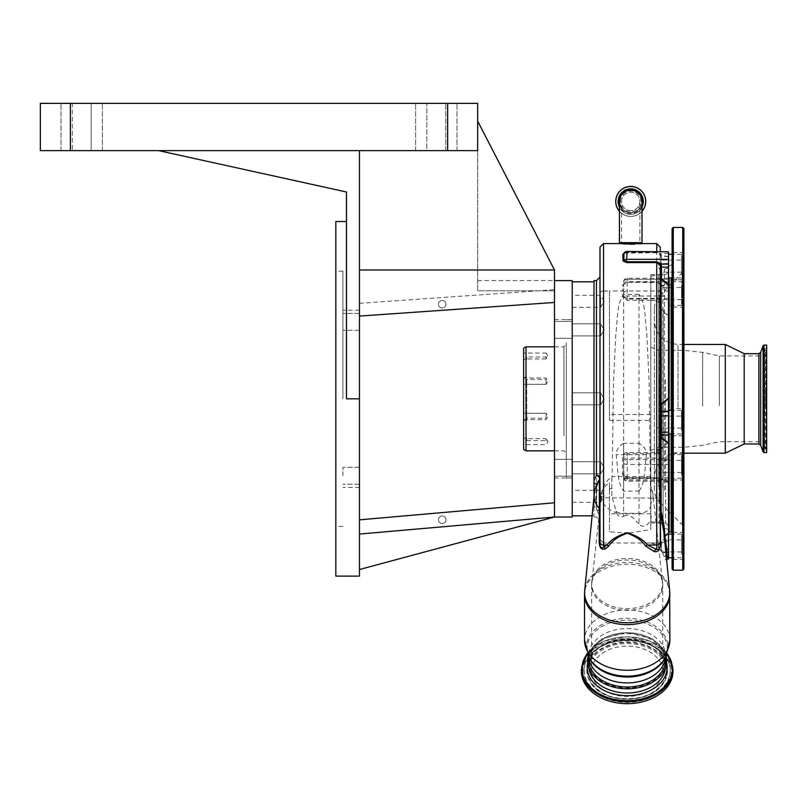 <?xml version="1.0" encoding="UTF-8"?>
<svg xmlns="http://www.w3.org/2000/svg" width="807" height="807" viewBox="0 0 807 807"><rect width="100%" height="100%" fill="white"/><g stroke="black" fill="none" stroke-linecap="round" stroke-linejoin="round"><path stroke-width="0.61" stroke-dasharray="4.04 3.03" d="M630.731 210.597A9.159 9.159 0 0 1 621.572 201.437A9.159 9.159 0 0 1 630.731 192.278A9.159 9.159 0 0 1 639.89 201.437A9.159 9.159 0 0 1 630.731 210.597A9.159 9.159 0 0 1 621.572 201.437A9.159 9.159 0 0 1 630.731 192.278A9.159 9.159 0 0 1 639.89 201.437A9.159 9.159 0 0 1 630.731 210.597A9.159 9.159 0 0 0 639.89 201.437A9.159 9.159 0 0 0 630.731 192.278M642.019 242.685L630.731 242.685L639.89 242.685L639.89 243.724L630.731 243.603C618.908 243.573 618.908 243.825 630.731 244.36C642.543 243.825 642.543 243.573 630.731 243.603L621.572 243.724L621.572 242.685L630.731 242.685L621.572 242.685L621.572 201.437M620.442 201.437A10.289 10.289 0 0 1 630.731 191.148A10.289 10.289 0 0 1 641.01 201.437A10.289 10.289 0 0 1 630.731 211.727A10.289 10.289 0 0 1 620.442 201.437M643.613 201.437A12.882 12.882 0 0 1 630.731 214.319A12.882 12.882 0 0 1 617.839 201.437A12.882 12.882 0 0 1 630.731 188.556A12.882 12.882 0 0 1 643.613 201.437A12.882 12.882 0 0 1 630.731 214.319A12.882 12.882 0 0 1 617.839 201.437A12.882 12.882 0 0 1 630.731 188.556A12.882 12.882 0 0 1 643.613 201.437M645.741 201.437A15.01 15.01 0 0 1 630.731 216.447A15.01 15.01 0 0 1 615.721 201.437A15.01 15.01 0 0 1 630.731 186.427A15.01 15.01 0 0 1 645.741 201.437M642.019 211.333A15.01 15.01 0 0 1 619.443 211.333A15.01 15.01 0 0 0 642.019 211.333M642.019 201.437A11.288 11.288 0 0 1 630.731 212.725A11.288 11.288 0 0 0 642.019 201.437A11.288 11.288 0 0 1 621.572 208.035M619.443 201.437A11.288 11.288 0 0 0 630.731 212.725A11.288 11.288 0 0 1 619.443 201.437A11.288 11.288 0 0 1 630.731 190.149M630.731 244.582C645.287 243.845 645.287 243.532 630.731 243.643C616.165 243.532 616.165 243.845 630.731 244.582M642.019 243.583L639.82 243.583M668.226 482.586A1.18 0.746 157.5 0 1 668.549 482.475L661.458 478.672L661.135 479.136L668.226 482.586L668.549 483.373L668.549 315.678L661.458 309.404L661.458 299.014L656.969 300.557A3.551 2.179 -159.2 0 1 660.338 303.25L661.458 299.014L627.18 299.014L623.64 296.189L623.64 284.468L627.18 282.218L656.727 282.218L661.458 285.012A1.18 1.11 0 0 1 660.277 283.893L660.277 274.239L660.277 284.659L660.277 283.893L656.727 282.238L627.18 282.238L622.449 285.345L622.449 291.004L609.456 291.004L609.456 420.407L609.456 291.004L603.545 291.004L603.545 243.583M624.053 253.136L656.727 252.722L659.309 253.62L660.277 255.769L660.277 262.557L660.277 253.731L660.277 270.194L660.277 255.769A1.18 0.535 180 0 0 661.458 256.313L660.166 253.388L656.727 252.45L627.069 252.45L623.882 253.59M621.632 243.583L619.443 243.583M599.994 247.124L599.994 539.157A3.551 3.541 0 0 0 600.317 540.609L603.545 542.99L650.634 543C655.617 543.948 659.601 547.358 662.587 553.239L666.078 560.3L666.289 557.516M650.815 300.335L650.815 420.407L650.815 300.335L627.18 300.335L622.631 296.976L622.449 291.004A1.18 0.837 180 0 0 623.64 290.177M650.815 414.536L609.456 414.536M609.456 420.407L650.815 420.407M622.449 285.345A1.18 0.878 180 0 0 623.64 284.468L623.64 296.189A1.18 0.787 180 0 1 622.631 296.976M650.815 300.557L656.969 300.557L656.727 301.889A3.551 2.239 180 0 1 660.277 304.128L660.338 303.25M656.727 427.801L656.868 449.65L657.735 452.515A3.551 1.281 148.7 0 0 660.529 450.286L660.277 304.128L660.277 426.943A3.551 0.857 180 0 1 656.727 427.801L656.727 301.889M659.248 479.711A1.18 0.696 -166.4 0 0 660.348 479.378A1.18 1.1 180 0 1 661.458 478.672L661.458 477.855L627.18 477.855L623.902 475.444L623.64 457.7L627.18 453.685L661.458 453.685L657.735 452.515L627.18 452.515C624.245 452.909 622.671 454.472 622.449 457.176L622.449 473.477C622.57 476.14 624.144 477.754 627.18 478.319L659.924 478.319L659.208 480.084L660.368 498.131L661.135 500.118L660.328 479.57L661.458 477.855L659.924 478.319A1.18 0.575 -138.6 0 0 660.691 478.48M605.956 543.02L603.545 543.02L603.545 497.818L660.368 498.131M656.868 449.65A3.551 1.392 179.2 0 0 660.308 448.561L661.135 448.268L661.458 448.944L660.328 448.742A3.551 1.382 167.9 0 1 656.959 450.417M627.18 478.319L627.18 479.166A3.551 1.614 0 0 1 623.64 477.562L623.64 457.7A1.18 0.525 180 0 0 622.449 457.176M668.549 480.72L627.18 480.72A3.551 3.157 180 0 1 623.64 477.562L623.64 474.143A1.18 0.656 180 0 0 622.449 473.477M668.549 477.643L627.18 477.643L623.902 475.444L623.64 474.143M659.208 480.084A1.18 0.716 178.7 0 0 660.328 479.57A1.18 0.656 180 0 1 661.135 479.136L661.135 500.118M668.549 558.878L668.549 483.373M668.549 540.65L660.277 543.02L660.277 541.85M668.065 540.791L660.439 543.111L668.549 540.71A1.18 1.12 73.6 0 0 668.226 540.751L660.277 543.02L648.404 543.02M660.277 523.41L660.277 497.818M660.287 542.909L650.634 543M599.994 293.516A3.551 2.512 0 0 1 603.545 291.004L603.545 497.818L599.994 495.306M668.549 441.247L668.226 442.276L661.135 448.268L661.135 310.019A1.18 0.726 180 0 1 660.277 309.323L661.458 309.404L661.135 310.019L668.226 315.739A1.18 0.575 160.1 0 0 668.549 315.678L668.549 251.451M664.272 536.191A1.18 0.888 175.2 0 0 663.798 536.978A1.18 1.13 -170.8 0 1 663.808 536.695A1.18 1.18 0 0 0 663.798 536.978L663.798 536.978A1.18 0.888 175.2 0 0 663.828 537.139A1.18 1.13 -170.8 0 1 663.798 536.968L665.654 550.122L663.828 537.139L663.838 531.874L663.808 536.695A1.18 1.13 -170.8 0 1 664.252 535.989M668.226 442.276L661.458 448.944L661.458 453.685L660.529 450.286M668.549 378.069L668.549 284.952L668.549 378.069M668.549 398.507L668.549 442.962L668.549 398.507M668.549 444.042L668.549 266.149L668.549 444.042M668.549 557.587L668.549 534.093L668.549 557.587M668.549 423.968L668.549 410.299L668.549 423.968M668.549 255.597L668.549 277.951L668.549 255.597M660.277 546.289L658.774 549.264L660.277 546.289L660.277 436.254A1.18 1.17 180 0 1 661.458 435.084L668.549 435.084L668.549 434.388L668.549 435.134M627.18 300.335L627.18 279.313L668.549 279.313L668.549 278.274L668.549 279.313L627.18 279.313A3.551 2.512 180 0 0 623.64 281.814A3.551 2.512 180 0 1 627.18 279.313L627.18 281.683L681.552 281.693L681.552 305.339L681.552 281.693M681.552 474.788L681.552 454.613L681.552 474.788M681.552 554.268L681.552 534.093L681.552 554.268M681.552 430.474L681.552 410.299L681.552 430.474M681.552 274.491L681.552 254.306L681.552 274.491M668.226 263.718A1.18 1.1 54.7 0 0 668.549 263.788L661.458 263.707A1.18 1.15 180 0 1 660.277 262.557A1.18 1.18 0 0 0 661.316 263.738A1.18 0.525 97.1 0 1 661.135 263.627L668.549 263.486M599.43 479.55A3.551 2.068 32.2 0 0 599.45 479.509A3.551 3.551 0 0 0 599.994 477.613L599.994 477.603A3.551 3.541 180 0 1 599.43 479.55L596.756 486.863C595.001 499.2 595.808 508.622 599.167 515.128L599.016 536.373L600.317 540.609L599.994 506.907M662.587 553.239L663.636 552.613L656 543.111M599.994 502.358L599.994 490.303M599.994 473.8L599.994 461.745M599.994 404.852L599.994 392.797M599.994 335.904L599.994 323.839M599.994 307.336L599.994 295.281M599.994 541.951L599.994 544.372M668.549 253.388L659.309 253.62M661.458 285.012L661.458 285.839L668.549 283.852A1.18 0.968 31.4 0 1 668.226 283.751L661.135 285.527A1.18 0.535 88 0 0 661.458 285.809A1.18 1.18 180 0 1 660.277 284.629A1.18 0.928 180 0 0 661.135 285.527L661.135 263.627A1.18 1.11 -0 0 1 660.277 262.557M660.277 436.254L660.277 266.26M668.226 315.739L668.549 316.647M668.549 479.166L627.18 479.166L627.18 464.428A3.551 1.614 180 0 1 623.64 462.815A3.551 3.157 180 0 1 627.18 459.657L627.18 458.134L668.549 458.134M668.549 283.217L668.226 283.751M667.228 558.878L663.636 552.613L668.549 552.613M596.454 280.624L596.454 510.014A3.551 3.339 180 0 1 599.994 513.343A3.551 2.764 0 0 1 599.167 515.128A3.551 3.218 -38.9 0 0 599.208 511.124L599.208 511.124A3.551 3.218 -38.9 0 0 596.454 510.014L594.002 505.323L594.002 496.819M594.002 280.624L594.002 505.323M599.994 539.157L599.016 536.373M664.01 556.507L668.549 555.932M666.078 560.3A1.18 1.16 -151.4 0 1 666.189 559.483L666.189 559.483A1.18 1.16 -151.4 0 1 666.542 559.09M672.1 543.696L672.1 377.827M681.552 297.783L681.552 287.484L681.552 297.783M661.458 289.249L661.458 299.548L661.458 289.249M668.549 256.384L661.458 256.384L661.458 263.707A1.18 0.525 97.1 0 1 661.316 263.738L668.549 264.131M681.552 270.395L681.552 260.096L681.552 270.395M661.458 261.872L661.458 272.161L661.458 261.872M681.552 426.378L681.552 416.089L681.552 426.378M661.458 417.855L661.458 428.144L661.458 417.855M681.552 550.172L681.552 539.883L681.552 550.172M661.458 541.648L661.458 551.938L661.458 541.648M681.552 470.693L681.552 460.404L681.552 470.693M661.458 462.169L661.458 472.458L661.458 462.169M594.245 494.298A33.016 23.342 0 0 1 596.756 486.863A3.551 2.522 5.9 0 0 597.029 486.076L599.45 479.509A3.551 2.068 32.2 0 0 599.52 479.378M594.002 316.082L594.002 515.834L594.002 316.082M572.224 316.082L572.224 515.834L572.224 316.082M672.1 436.305L672.685 435.709L683.327 435.709L683.912 436.305L683.912 407.938L683.912 436.305L683.912 407.938L683.327 408.524L683.327 435.709L683.327 408.524L672.685 408.524L672.685 435.709L672.685 408.524L672.1 407.938L672.1 436.305L672.1 419.902M683.912 280.311L683.912 251.945L683.912 280.311L683.327 279.716L683.327 252.541L683.327 279.716L672.685 279.716L672.685 252.541L672.685 279.716L672.1 280.311L672.1 263.909M672.1 295.735L672.1 279.333L672.1 295.735M672.1 468.645L672.1 452.253L672.1 468.645M672.1 569.016L672.1 228.623M683.912 569.016L683.912 228.623M672.685 548.034L672.685 532.317L672.685 548.034M683.327 548.034L683.327 532.317L683.327 548.034M683.912 548.135L683.912 531.732L683.912 548.135M672.685 468.554L672.685 452.838L672.685 468.554M683.327 468.554L683.327 452.838L683.327 468.554M683.912 468.645L683.912 452.253L683.912 468.645M672.685 295.644L672.685 279.928L672.685 295.644M683.327 295.644L683.327 279.928L683.327 295.644M683.912 295.735L683.912 279.333L683.912 295.735M572.224 517.015L572.224 280.624M554.49 502.781L554.49 517.015L359.468 534.073L359.468 519.839L554.49 502.781L554.49 517.015L554.49 269.992L477.663 121.07L477.663 150.616L477.663 103.336L40.35 103.336L40.35 150.616L477.663 150.616L477.663 121.07L477.663 290.802L554.49 290.802L554.49 269.992L477.663 121.07L554.49 269.992L554.49 290.802L477.663 290.802L477.663 121.07M665.593 657.16L665.593 655.738A38.413 27.166 0 0 0 627.18 628.572A38.413 27.166 0 0 0 588.767 655.738A38.413 27.166 0 0 0 588.828 657.271M588.767 657.16L588.767 655.738L589.746 658.936A40.199 28.427 0 0 1 586.982 648.596A40.199 28.427 0 0 1 627.18 620.169A40.199 28.427 0 0 1 667.379 648.596A40.199 28.427 0 0 1 664.615 658.936L665.593 655.738A38.413 27.166 0 0 1 665.533 657.271M665.593 659.823A38.413 27.166 0 0 0 627.18 632.668A38.413 27.166 0 0 0 588.767 659.823M554.49 329.871L554.49 338.315L554.49 329.871M554.49 398.819L554.49 478.006L554.49 398.819M554.49 302.454L359.468 316.082L554.49 302.454L554.49 289.663L554.49 302.454L359.468 316.082L359.468 269.992L554.49 269.992M554.49 467.767L554.49 476.211L554.49 467.767M572.224 467.767L572.224 459.324L572.224 467.767M572.224 329.871L572.224 321.428L572.224 329.871M572.224 398.819L572.224 319.633L572.224 398.819M572.224 342.864L572.224 477.956L572.224 342.864M566.312 342.864L566.312 477.956L566.312 342.864M566.312 360.376L566.312 453.191L566.312 360.376M526.013 450.831L526.013 346.818M523.642 449.459L523.642 348.18M523.642 358.5L523.642 353.032L523.642 358.5M523.642 418.722L523.642 413.265L523.642 418.722M523.642 443.668L523.642 438.211L523.642 443.668M523.642 383.446L523.642 377.989L523.642 383.446M523.642 383.658L523.642 420.265L523.642 383.658M526.719 383.607L526.719 420.346L526.719 383.607M526.719 356.946L526.719 359.428L526.719 356.946L546.097 356.946L546.864 358.157L548.024 356.23L546.097 353.032L546.097 356.946M546.864 357.592L546.097 358.944L546.097 353.032L523.642 353.032M526.719 413.345L546.097 413.345L546.097 418.167L526.719 418.167L526.719 413.345L526.719 418.167M546.097 418.167L546.097 413.345M526.719 440.693L546.097 440.693L546.864 440.047L546.097 438.705L526.719 438.705L526.719 440.693L526.719 438.705M546.097 438.705L546.097 440.693M546.864 440.047L548.024 441.409L546.097 444.607L523.642 444.607M546.097 379.482L546.097 384.374L546.097 379.482L526.719 379.482L526.719 384.293L546.097 384.293M546.097 358.944L526.719 358.944M526.719 384.293L526.719 379.482M587.607 660.832A39.573 27.983 180 0 1 627.18 632.849A39.573 27.983 180 0 1 666.753 660.832M359.468 569.53L359.468 534.073L554.49 517.015L359.468 569.53L359.468 534.073L554.49 517.015M445.958 519.718A3.753 3.753 0 0 1 442.206 523.471A3.753 3.753 0 0 1 438.453 519.718A3.753 3.753 0 0 1 442.206 515.966A3.753 3.753 0 0 1 445.958 519.718A3.753 3.753 0 0 1 442.206 523.471A3.753 3.753 0 0 1 438.453 519.718A3.753 3.753 0 0 1 442.206 515.966A3.753 3.753 0 0 1 445.958 519.718M359.468 534.073L359.468 519.839M445.958 304.249A3.753 3.753 0 0 1 442.206 308.002A3.753 3.753 0 0 1 438.453 304.249A3.753 3.753 0 0 1 442.206 300.497A3.753 3.753 0 0 1 445.958 304.249A3.753 3.753 0 0 1 442.206 308.002A3.753 3.753 0 0 1 438.453 304.249A3.753 3.753 0 0 1 442.206 300.497A3.753 3.753 0 0 1 445.958 304.249M359.468 316.082L359.468 150.616L477.663 150.616L359.468 150.616L359.468 269.992M426.842 150.616L456.984 150.616L415.615 150.616L426.842 150.616L426.842 103.336L415.615 103.336L456.984 103.336L415.615 103.336L426.842 103.336L426.842 150.616M72.267 103.336L102.398 103.336L61.029 103.336L91.171 103.336L72.267 103.336L72.267 150.616L102.398 150.616L61.029 150.616L91.171 150.616L72.267 150.616L72.267 103.336M91.171 103.336L102.398 103.336L91.171 103.336L91.171 150.616L102.398 150.616L91.171 150.616L91.171 103.336M654.366 489.577L654.366 308.062L654.366 489.577C654.437 494.449 656.172 498.625 659.561 502.115L659.561 295.523L659.561 502.115L682.187 524.742L682.187 272.907L682.187 524.742L683.912 528.918L683.912 378.473M665.593 660.832A38.413 27.166 180 0 1 627.18 687.988A38.413 27.166 180 0 1 588.767 660.832A38.413 27.166 180 0 1 627.18 633.666A38.413 27.166 180 0 1 665.593 660.832L665.593 665.825A38.413 27.166 0 0 0 627.18 638.66A38.413 27.166 0 0 0 588.767 665.825A38.413 27.166 0 0 0 588.878 667.853M588.767 660.832L588.767 665.825C590.724 650.18 603.333 641.353 626.605 639.356C650.492 640.99 663.485 649.806 665.593 665.825A38.413 27.166 0 0 1 665.493 667.853M672.977 671.273A45.797 32.381 0 0 0 627.18 638.892A45.797 32.381 0 0 0 581.383 671.273M662.759 671.273A35.579 25.158 0 0 0 627.18 646.125A35.579 25.158 0 0 0 591.602 671.273A35.579 25.158 0 0 0 627.18 696.431A35.579 25.158 0 0 0 662.759 671.273L662.759 585.166A35.579 25.158 0 0 0 627.18 560.008A35.579 25.158 0 0 0 591.602 585.166L591.602 671.273M611.817 495.952L611.817 479.489L611.817 495.952L616.619 512.879A25.925 18.329 180 0 1 601.255 496.144A25.925 18.329 180 0 1 601.336 494.721A25.925 18.329 180 0 1 609.456 482.768L609.456 531.783L624.769 533.003M629.591 533.003L650.815 529.483L650.815 274.662L650.815 503.972M650.815 513.877L649.11 381.58L646.831 334.31C644.753 319.824 646.346 304.834 639.003 294.404L639.003 523.783C643.421 530.542 652.903 522.19 650.815 513.877L650.815 493.692M611.817 488.114A25.945 13.548 180 0 0 609.456 489.133L609.456 482.768M650.815 479.489L650.815 529.483M650.815 379.633L650.815 521.463L650.815 379.633M658.704 486.621L658.704 274.662L658.704 486.621M609.456 489.133L609.456 531.783M650.513 476.493L612.12 476.493L613.522 381.56L615.812 334.199C617.91 319.612 616.286 304.895 623.64 294.404L639.003 294.404M611.817 479.489L612.12 476.493M616.619 512.879C617.991 516.45 620.331 517.59 623.64 516.319L623.64 294.404M639.003 523.783C635.28 521.514 631.034 512.223 623.64 516.319M663.112 309.999L663.112 524.439L663.112 309.999M663.112 308.395L663.112 526.699L663.112 308.395M668.549 418.702L668.549 271.767L668.549 418.702M359.468 576.107L359.468 150.616M359.468 321.872L359.468 313.429L359.468 321.872M359.468 398.819L359.468 487.468L359.468 398.819L346.475 398.819L346.475 191.985L158.545 150.616M359.468 475.777L359.468 467.334L359.468 475.777M342.925 475.777L342.925 467.334L342.925 475.777M342.925 321.872L342.925 313.429L342.925 321.872M342.925 398.819L342.925 271.172L342.925 398.819M335.833 576.107L335.833 221.532M572.224 334.138L572.224 323.839L572.224 334.138M600.59 325.604L600.59 335.904L600.59 325.604M572.224 472.034L572.224 461.745L572.224 472.034M600.59 463.511L600.59 473.8L600.59 463.511M335.833 398.819L335.833 271.172L335.833 398.819M654.366 386.614L654.366 476.826L654.366 386.614M725.281 453.191L725.281 344.448M744.195 443.971L744.195 353.668M766.65 452.535L766.65 345.103M766.65 390.749L766.65 450.407L766.65 390.749M766.65 391.486L766.65 445.686L766.65 391.486M766.65 392.111L766.65 441.722L766.65 392.111M719.37 405.538L719.37 355.917L719.37 405.538M650.815 406.889L650.815 347.212L650.815 406.889M600.59 394.562L600.59 404.852L600.59 394.562M572.224 394.562L572.224 404.852L572.224 394.562M600.59 492.068L600.59 502.358L600.59 492.068M572.224 492.068L572.224 502.358L572.224 492.068M600.59 297.047L600.59 307.336L600.59 297.047M572.224 297.047L572.224 307.336L572.224 297.047M623.64 443.346C618.898 445.827 616.407 449.61 616.155 454.684C618.132 468.02 616.719 481.749 623.64 491.09L623.64 443.346L639.003 443.336L639.003 491.09L623.64 491.13M639.003 491.09C645.933 481.648 644.5 468.02 646.478 454.684C646.236 449.62 643.744 445.837 639.003 443.346M646.478 454.684L616.155 454.684M641.888 201.437A11.167 11.167 0 0 1 630.731 212.604A11.167 11.167 0 0 1 619.564 201.437A11.167 11.167 0 0 1 630.731 190.27A11.167 11.167 0 0 1 641.888 201.437M642.019 211.212A14.93 14.93 0 0 1 619.443 211.212M642.019 205.704A12.065 12.065 0 0 1 619.443 205.704M656.727 252.45L656.727 251.451M656.727 243.583L656.727 282.521L627.18 282.238M623.64 461.291A3.551 3.157 180 0 1 627.18 458.134L627.18 452.515M623.64 295.897A3.551 2.512 0 0 0 627.18 298.398L668.549 298.398M656.727 282.218L660.277 283.893M623.64 284.195A3.551 2.512 180 0 1 627.18 281.683L627.18 282.521L623.64 284.468M665.261 657.776A40.885 28.911 0 0 0 668.065 647.254A40.885 28.911 0 0 0 627.18 618.344A40.885 28.911 0 0 0 586.296 647.254A40.885 28.911 0 0 0 589.1 657.776M627.069 251.451L627.069 252.722M639.89 201.437L639.89 242.685L619.443 242.685M668.549 479.187L627.18 479.187A3.551 3.157 180 0 1 623.64 476.029M669.144 410.299L669.144 433.934M669.144 532.085L669.144 277.951M671.152 410.299L671.152 433.934M671.152 532.085L671.152 277.951M669.659 590.542A42.579 30.111 0 0 0 627.18 562.54A42.579 30.111 0 0 0 584.712 590.542M668.549 291.004L627.18 291.004A3.551 2.512 0 0 0 623.64 293.516A3.551 2.512 0 0 0 627.18 296.028L668.549 296.028M660.277 284.659L661.458 285.839L668.549 285.839M668.549 459.657L627.18 459.657L627.18 464.428L668.549 464.428M627.18 279.313L627.18 278.274L627.18 279.313M660.277 255.849A1.18 0.535 180 0 0 661.458 256.384L661.458 256.313M661.458 435.084L661.458 434.559L668.549 434.559M660.277 435.73A1.18 1.17 180 0 1 661.458 434.559L661.458 435.134M669.85 594.456A42.67 30.172 0 0 0 627.18 564.285A42.67 30.172 0 0 0 584.51 594.456M599.994 513.343A3.551 3.551 0 0 0 599.208 511.124L596.797 504.849L596.454 501.722L597.029 486.076A3.551 2.522 5.9 0 0 596.666 484.755M669.85 640.102A42.67 30.172 0 0 0 627.18 609.931A42.67 30.172 0 0 0 584.51 640.102M673.28 570.206L673.28 227.443M682.732 570.206L682.732 227.443M563.952 435.598L563.952 346.818L563.952 435.598M447.643 150.616L447.643 103.336M672.977 669.366A45.797 32.381 0 0 0 627.18 636.975A45.797 32.381 0 0 0 581.383 669.366M667.147 653.841A45.182 31.947 0 0 0 627.18 636.794A45.182 31.947 0 0 0 587.214 653.841M583.148 671.273C581.383 662.174 594.588 640.566 627.18 640.143C659.773 640.566 672.977 662.174 671.212 671.273C672.977 680.382 659.773 701.989 627.18 702.413C594.588 701.989 581.383 680.382 583.148 671.273M627.18 640.355A43.164 30.515 0 0 0 588.101 657.917A43.164 30.515 0 0 0 584.026 670.869A43.164 30.515 0 0 0 627.18 701.394A43.164 30.515 0 0 0 670.345 670.869A43.164 30.515 0 0 0 666.259 657.917A43.164 30.515 0 0 0 627.18 640.355M584.218 670.546A42.973 30.384 0 0 0 627.18 700.93A42.973 30.384 0 0 0 670.153 670.546A42.973 30.384 0 0 0 666.088 657.655A42.973 30.384 0 0 0 627.18 640.163A42.973 30.384 0 0 0 588.273 657.655A42.973 30.384 0 0 0 584.218 670.546M667.54 670.546A40.36 28.538 180 0 1 663.727 682.661A40.36 28.538 180 0 1 627.18 699.084A40.36 28.538 180 0 1 590.643 682.661A40.36 28.538 180 0 1 586.82 670.546A40.36 28.538 180 0 1 627.18 642.019A40.36 28.538 180 0 1 667.54 670.546M667.349 670.869A40.168 28.406 180 0 1 663.546 682.924A40.168 28.406 180 0 1 627.18 699.276A40.168 28.406 180 0 1 590.815 682.924A40.168 28.406 180 0 1 587.012 670.869A40.168 28.406 180 0 1 627.18 642.473A40.168 28.406 180 0 1 667.349 670.869M587.889 671.273C586.306 679.403 598.098 698.68 627.18 699.064C656.262 698.68 668.055 679.403 666.481 671.273C668.055 663.152 656.262 643.865 627.18 643.492C598.098 643.865 586.306 663.152 587.889 671.273M591.692 583.552A35.488 25.098 180 0 1 591.803 581.615A35.488 25.098 180 0 1 627.18 558.464A35.488 25.098 180 0 1 662.567 581.615A35.488 25.098 180 0 1 662.668 583.552A35.488 25.098 180 0 1 627.18 608.649A35.488 25.098 180 0 1 591.692 583.552M650.815 488.608A25.925 18.329 180 0 1 653.024 494.721A25.925 18.329 180 0 1 653.105 496.144A25.925 18.329 180 0 1 650.815 503.669M659.047 379.411L659.047 522.916L659.047 379.411M659.148 379.411L659.148 522.926L659.148 379.411M665.593 379.411L665.593 522.926L665.593 379.411M662.85 487.408L662.85 273.543L662.85 487.408M650.815 513.746L609.456 513.746M615.933 511.305A11.823 8.363 0 0 0 623.64 513.323L639.003 513.323A11.823 8.363 0 0 0 650.815 504.96M609.456 478.531A26.006 26.006 0 0 0 601.336 494.721L591.602 585.166A35.579 25.158 0 0 0 627.18 610.324A35.579 25.158 0 0 0 662.759 585.166L653.024 494.721A26.006 26.006 0 0 0 650.815 486.722M664.433 490.454L664.433 269.235L664.433 490.454M668.287 491.16L668.287 268.227L668.287 491.16M445.757 150.616L445.757 103.336L445.757 150.616M70.37 150.616L70.37 103.336M587.718 662.94A39.967 28.265 180 0 1 627.18 639.134A39.967 28.265 180 0 1 666.653 662.94M678.001 407.323L678.001 344.448L678.001 407.323M758.893 443.971L758.893 353.668M760.678 445.212L760.678 352.427M763.109 451.92L763.109 345.729M764.007 452.535L764.007 345.103M766.065 390.891L766.065 449.539L766.065 390.891M765.631 390.911L765.631 449.358L765.631 390.911M765.631 406.314L765.631 350.904L765.631 406.314M766.065 406.284L766.065 351.085L766.065 406.284M702.645 406.092L702.645 352.346L702.645 406.092M683.882 406.405L683.882 350.359L683.882 406.405M658.845 406.405L658.845 350.359L658.845 406.405M623.892 253.418L627.069 252.783L656.727 252.783L659.349 253.711L660.277 255.769M681.552 478.248L668.549 478.248M681.552 557.728L672.1 557.728M681.552 433.934L672.1 433.934M681.552 277.951L672.1 277.951M681.552 305.339L668.549 305.339M603.545 543.02L599.994 539.469M672.1 264.615L668.549 266.149M623.64 281.814A3.551 3.551 0 0 1 627.18 278.274L668.549 278.274M668.549 256.989L661.135 254.871L660.277 253.731M681.552 254.306L672.1 254.306M681.552 410.299L672.1 410.299M660.277 435.568L661.458 434.388L668.549 434.388M681.552 534.093L672.1 534.093M667.147 558.928L666.189 559.483L666.461 558.313M623.64 477.562A3.551 3.551 0 0 0 627.18 481.103L668.549 481.103M681.552 454.613L668.549 454.613M594.002 517.015L596.454 517.015L599.994 520.565M681.552 299.548L661.458 299.548L657.836 293.516L661.458 287.484L681.552 287.484M681.552 272.161L661.458 272.161L657.836 266.128L661.458 260.096L681.552 260.096M681.552 428.144L661.458 428.144L657.836 422.122L661.458 416.089L681.552 416.089M681.552 551.938L661.458 551.938L657.836 545.915L661.458 539.883L681.552 539.883M681.552 472.458L661.458 472.458L657.836 466.436L661.458 460.404L681.552 460.404M592.116 515.834L594.002 515.834M683.912 531.732L683.327 532.317L672.685 532.317L672.1 531.732M683.912 452.253L683.327 452.838L672.685 452.838L672.1 452.253M683.912 279.333L683.327 279.928L672.685 279.928L672.1 279.333M683.912 251.945L683.327 252.541L672.685 252.541L672.1 251.945M683.912 307.699L683.327 307.104L672.685 307.104L672.1 307.699M683.912 480.619L683.327 480.024L672.685 480.024L672.1 480.619M683.912 560.098L683.327 559.503L672.685 559.503L672.1 560.098M477.663 280.624L554.49 280.624M554.49 459.324L572.224 459.324L554.49 459.324M554.49 321.428L572.224 321.428L554.49 321.428M554.49 319.633L572.224 319.633M566.312 477.956L572.224 477.956M554.49 346.818L563.952 346.818L566.312 344.448M554.49 450.831L563.952 450.831L566.312 453.191M523.642 420.265L526.719 420.346M523.642 419.66L546.097 419.66L548.024 416.462L546.097 413.265L523.642 413.265M526.719 438.211L523.642 438.211M523.642 384.374L546.097 384.374L548.024 381.176L546.097 377.989L523.642 377.989M526.719 359.428L523.642 359.428M523.642 377.383L526.719 377.303M566.312 319.693L572.224 319.693M554.49 478.006L572.224 478.006M666.219 655.92L652.671 638.952L627.18 632.315L601.689 638.952L588.142 655.92M554.49 338.315L572.224 338.315L554.49 338.315M359.468 303.301L554.49 289.663M554.49 476.211L572.224 476.211L554.49 476.211M667.268 653.539L650.432 641.212L627.18 636.703L603.929 641.212L587.103 653.539M588.101 657.917C601.185 634.988 653.176 634.988 666.259 657.917L666.088 657.655C652.591 634.544 601.77 634.544 588.273 657.655L588.101 657.917M663.727 682.661C651.602 704.047 602.768 704.047 590.643 682.661L590.815 682.924C603.354 704.481 651.017 704.481 663.546 682.924L663.727 682.661M650.815 521.463L659.148 522.926L665.593 522.926L668.549 525.882M650.815 274.662L658.704 274.662L663.112 273.2M650.815 522.986L658.704 522.986L663.112 524.439M668.549 267.884L664.433 269.235L663.112 270.95M668.287 529.412L664.433 528.414L663.112 526.699M650.815 276.176L659.148 274.713L665.593 274.713L668.549 271.767M359.468 467.334L342.925 467.334L359.468 467.334M359.468 313.429L342.925 313.429L359.468 313.429M359.468 310.181L342.925 310.181M600.59 323.839L572.224 323.839L600.59 323.839L604.211 329.871L600.59 323.839M600.59 461.745L572.224 461.745L600.59 461.745L604.211 467.767L600.59 461.745M415.615 150.616L415.615 103.336L415.615 150.616M456.984 150.616L456.984 103.336L456.984 150.616M102.398 150.616L102.398 103.336L102.398 150.616M61.029 150.616L61.029 103.336L61.029 150.616M654.366 308.062C654.437 303.2 656.172 299.024 659.561 295.523L682.187 272.907L683.912 268.721M359.468 330.315L342.925 330.315L359.468 330.315M359.468 487.468L342.925 487.468M359.468 484.22L342.925 484.22L359.468 484.22M600.59 335.904L572.224 335.904L600.59 335.904L604.211 329.871L600.59 335.904M600.59 473.8L572.224 473.8L600.59 473.8L604.211 467.767L600.59 473.8M342.925 271.172L335.833 271.172M342.925 526.467L335.833 526.467M683.912 344.448L678.001 344.448C663.647 343.056 655.768 335.177 654.366 320.813M683.912 453.191L678.001 453.191C663.647 454.593 655.768 462.472 654.366 476.826M766.65 347.232L764.764 349.592L764.764 448.046L766.65 450.407M766.65 445.686L764.764 448.046L764.764 349.592L766.65 351.953M650.815 347.212L658.845 350.359L683.882 350.359L702.645 352.346L719.37 355.917L766.65 355.917M766.65 441.722L719.37 441.722L702.645 445.303L683.882 447.28L658.845 447.28L650.815 450.427M636.985 243.583L624.467 243.583M604.211 398.819L600.59 392.797L572.224 392.797L600.59 392.797L604.211 398.819L600.59 404.852L572.224 404.852L600.59 404.852L604.211 398.819M572.224 502.358L600.59 502.358L604.211 496.335L600.59 490.303L572.224 490.303M572.224 307.336L600.59 307.336L604.211 301.314L600.59 295.281L572.224 295.281"/><path stroke-width="1.21" d="M645.741 201.437A15.01 15.01 0 0 1 642.019 211.333A15.01 15.01 0 0 0 630.731 186.427A15.01 15.01 0 0 0 619.443 211.333A15.01 15.01 0 0 1 615.721 201.437M621.572 208.035A11.288 11.288 0 0 1 630.731 190.149A11.288 11.288 0 0 1 642.019 201.437A11.288 11.288 0 0 0 630.731 190.149M656.727 251.451L656.727 243.583L603.545 243.583L603.545 545.007A3.551 3.057 180 0 1 599.994 541.951L599.994 247.124L603.545 243.583M608.73 546.087A3.551 2.683 -132.8 0 0 606.914 545.007L603.545 545.007L603.545 547.277L606.914 545.007C611.101 539.58 617.89 535.505 627.261 532.761C636.582 535.586 643.31 539.671 647.446 545.007A3.551 2.683 -47.2 0 0 645.63 546.087C642.069 540.629 635.946 536.342 627.261 533.215C618.515 536.252 612.331 540.549 608.73 546.087L605.643 548.73C601.951 550.334 599.803 548.417 599.197 542.97L599.43 479.55A33.097 33.097 0 0 0 594.245 494.298A33.016 23.342 0 0 0 594.164 495.922A33.016 23.342 0 0 0 599.43 508.561A3.551 2.169 0 0 1 599.994 509.742L599.994 544.372A3.551 2.219 0 0 0 599.197 542.97M627.069 251.451L668.549 251.845L627.069 251.451A3.551 3.551 0 0 0 623.932 253.348L623.942 260.51L626.686 261.791L656.727 261.791L661.104 264.121L661.458 265.715A1.18 0.535 0 0 0 660.277 266.26L660.015 265.049L656.727 262.588L626.686 262.588L623.024 260.903L622.812 254.215L624.053 253.136M660.277 266.26L660.277 546.289A3.551 2.058 180 0 1 660.61 545.421C659.4 550.545 657.241 552.563 654.134 551.494L645.63 546.087M660.277 541.85L660.277 523.41M660.277 274.239L660.277 270.194L660.277 274.239M660.277 251.451L660.277 247.124L660.277 251.451M594.245 494.298L584.712 590.542A42.579 30.111 0 0 0 584.601 592.651A42.579 30.111 0 0 0 627.18 622.752A42.579 30.111 0 0 0 669.76 592.651A42.579 30.111 0 0 0 669.659 590.542L663.838 531.874L660.378 512.637L660.61 545.421M589.1 657.776A40.885 28.911 0 0 0 627.18 676.165A40.885 28.911 0 0 0 665.261 657.776L664.615 658.936A40.199 28.427 0 0 1 627.18 677.012A40.199 28.427 0 0 1 589.746 658.936L584.51 640.102A42.67 30.172 0 0 0 627.18 670.274A42.67 30.172 0 0 0 669.85 640.102L669.659 590.542M584.51 640.102L584.51 594.456A42.67 30.172 0 0 0 627.18 624.628A42.67 30.172 0 0 0 669.85 594.456M660.277 546.369L658.774 549.264L656.727 549.506L656.727 545.007L647.446 545.007L656.727 549.506A3.551 2.976 -76.5 0 0 654.134 551.494M623.024 260.903A1.18 1.059 -0.1 0 0 623.942 260.51A3.551 3.157 0.3 0 1 626.686 259.35L627.069 251.845A3.551 3.157 -176.5 0 0 623.882 253.59A1.18 1.1 -3.9 0 1 622.812 254.215M668.549 251.845L668.549 558.928L667.046 558.888M668.226 443.073L661.135 438.282L661.458 437.687L668.549 442.962L668.549 444.042M661.458 265.715L661.458 278.849L660.277 278.415A1.18 0.978 0 0 0 661.135 279.353L661.458 278.849L668.549 284.215L668.549 284.952L661.135 279.353L661.135 404.065L660.277 404.105A1.18 0.625 0 0 0 661.458 404.741L661.135 404.065L668.226 398.406L668.549 397.347L668.549 398.507L661.458 404.741L661.458 435.134L668.549 435.084M665.815 552.129L666.996 552.23L667.228 558.878A1.18 1.16 -151.4 0 0 666.542 559.09M599.994 506.907L599.994 502.358M599.994 490.303L599.994 473.8M599.994 461.745L599.994 404.852M599.994 392.797L599.994 335.904M599.994 323.839L599.994 307.336M599.994 295.281L599.994 509.742M605.643 548.73A3.551 2.774 -120.9 0 0 603.545 547.277C601.629 548.689 600.448 547.721 599.994 544.372M668.549 264.121L661.104 264.121L660.015 265.049M661.458 435.084L661.458 437.687A1.18 0.908 -0 0 0 660.277 438.594L661.135 438.282L661.135 511.053A1.18 0.918 -0 0 0 660.277 511.941L660.378 512.637A1.18 0.948 -10.1 0 1 661.205 511.88C663.727 522.502 664.887 530.471 664.655 535.798L668.549 533.245M668.226 284.246A1.18 0.847 154.7 0 0 668.549 284.215L668.549 284.952M668.549 397.347L668.226 398.406M661.135 511.053L661.205 511.88M664.272 536.191A1.18 0.888 175.2 0 1 664.978 535.989L668.549 533.659A1.18 1.039 38.2 0 0 668.226 533.669M664.252 535.989A1.18 1.13 -170.8 0 1 664.655 535.798A1.18 0.504 65.6 0 1 664.978 535.989L666.683 548.911L668.549 548.911M594.002 496.819L594.002 480.619L596.454 475.323L596.454 280.624L599.994 277.083M594.002 480.619L594.002 280.624L596.454 280.624M666.289 557.516A1.18 1.17 160.4 0 1 667.47 556.295L668.549 556.295M599.52 479.378A3.551 2.068 32.2 0 0 596.454 475.323A3.551 2.3 180 0 1 599.994 477.613L599.43 479.54M672.1 377.827L672.1 407.938M672.1 419.902L672.1 543.696M672.1 263.909L672.1 280.311M673.28 570.206L673.28 227.443L672.1 228.623L672.1 569.016L673.28 570.206L682.732 570.206L683.912 569.016L683.912 228.623L682.732 227.443L682.732 570.206M554.49 280.624L572.224 280.624L572.224 517.015L554.49 517.015L359.468 534.073M477.663 121.07L554.49 269.992L554.49 517.015L359.468 569.53M588.767 657.16L588.767 659.823A38.413 27.166 0 0 0 627.18 686.989A38.413 27.166 0 0 0 665.593 659.823L665.593 657.16M666.753 660.832A39.573 27.983 180 0 1 665.916 666.542A39.573 27.983 180 0 1 627.18 688.815A39.573 27.983 180 0 1 588.444 666.542A39.573 27.983 180 0 1 587.607 660.832M526.013 450.831L523.642 449.459L523.642 348.18L526.013 346.818L526.013 450.831L554.49 450.831M359.468 150.616L158.545 150.616L346.475 191.985L346.475 398.819L359.468 398.819L359.468 150.616L477.663 150.616L477.663 103.336L40.35 103.336L40.35 150.616L70.37 150.616L70.37 103.336M359.468 519.839L554.49 502.781M359.468 316.082L554.49 302.454M554.49 269.992L359.468 269.992M683.912 378.473L683.912 407.938M683.912 436.305L683.912 528.918M587.103 653.539L581.383 669.366L581.383 671.273A45.797 32.381 0 0 0 627.18 703.664A45.797 32.381 0 0 0 672.977 671.273L672.977 669.366L667.268 653.539M624.769 533.003L629.591 533.003M359.468 398.819L359.468 576.107L335.833 576.107L335.833 221.532L346.475 221.532M158.545 150.616L70.37 150.616M683.912 344.448L725.281 344.448L725.281 453.191L683.912 453.191M744.195 443.971L758.893 443.971L758.893 353.668L744.195 353.668L744.195 443.971L725.281 453.191M766.65 390.417L766.65 452.535L764.007 452.535L764.007 345.103L766.65 345.103L766.65 390.417M619.443 211.212A14.93 14.93 0 0 1 630.731 186.508A14.93 14.93 0 0 1 642.019 211.212M619.443 205.704A12.065 12.065 0 0 1 630.731 189.373A12.065 12.065 0 0 1 642.019 205.704M619.443 243.583L619.443 242.685L642.019 242.685L642.019 201.437M660.277 541.951A3.551 3.057 180 0 1 656.727 545.007L656.727 261.791M668.549 259.35L626.686 259.35L626.686 262.588M665.523 548.891L666.683 548.911L666.996 552.23L668.549 552.23M660.277 432.32L668.549 432.138M669.144 277.951L669.144 410.299M669.144 433.934L669.144 532.085L668.549 531.49M671.152 277.951L671.152 410.299M671.152 433.934L671.152 532.085L672.1 533.034M660.277 267.662A1.18 0.535 -0 0 1 661.458 267.117L668.549 267.117M660.277 410.047A1.18 1.17 0 0 0 661.458 411.217L668.549 411.217M660.277 410.571A1.18 1.17 -0 0 0 661.458 411.741L668.549 411.741M668.549 415.797L660.277 415.978M596.666 484.755A3.551 2.522 5.9 0 0 594.002 483.242M588.828 657.271A38.413 27.166 0 0 0 627.18 682.904A38.413 27.166 0 0 0 665.533 657.271M447.643 150.616L447.643 103.336M588.878 667.853A38.413 27.166 0 0 0 627.18 692.981A38.413 27.166 0 0 0 665.493 667.853M666.653 662.94A39.967 28.265 180 0 1 667.147 667.399A39.967 28.265 180 0 1 627.18 695.654A39.967 28.265 180 0 1 587.214 667.399A39.967 28.265 180 0 1 587.718 662.94M587.214 653.841A45.182 31.947 0 0 0 582.008 668.731A45.182 31.947 0 0 0 627.18 700.678A45.182 31.947 0 0 0 672.362 668.731A45.182 31.947 0 0 0 667.147 653.841M581.383 669.366A45.797 32.381 0 0 0 627.18 701.747A45.797 32.381 0 0 0 672.977 669.366M758.893 353.668L760.678 352.427L760.678 445.212L763.109 451.92L764.007 452.535M760.678 352.427L763.109 345.729L763.109 451.92M642.019 242.685L642.019 243.583M656.727 243.583L660.277 247.124M665.261 657.776L669.85 640.102M672.1 557.728L668.549 557.728M672.1 433.934L668.549 433.934M672.1 277.951L668.549 277.951M669.144 532.085L671.152 532.085M661.458 435.134L660.277 436.315M619.443 242.685L619.443 201.437M672.1 254.306L668.549 254.306M672.1 410.299L668.549 410.299M672.1 534.093L668.549 534.093M666.189 559.483L668.549 558.928M584.51 594.456L584.712 590.542M572.224 515.834L592.116 515.834M572.224 281.814L594.002 281.814M665.916 666.542L666.774 660.661L666.219 655.92M588.444 666.542L587.587 660.661L588.142 655.92M673.28 227.443L682.732 227.443M526.013 346.818L554.49 346.818M758.893 443.971L760.678 445.212M763.109 345.729L764.007 345.103M744.195 353.668L725.281 344.448"/></g></svg>
